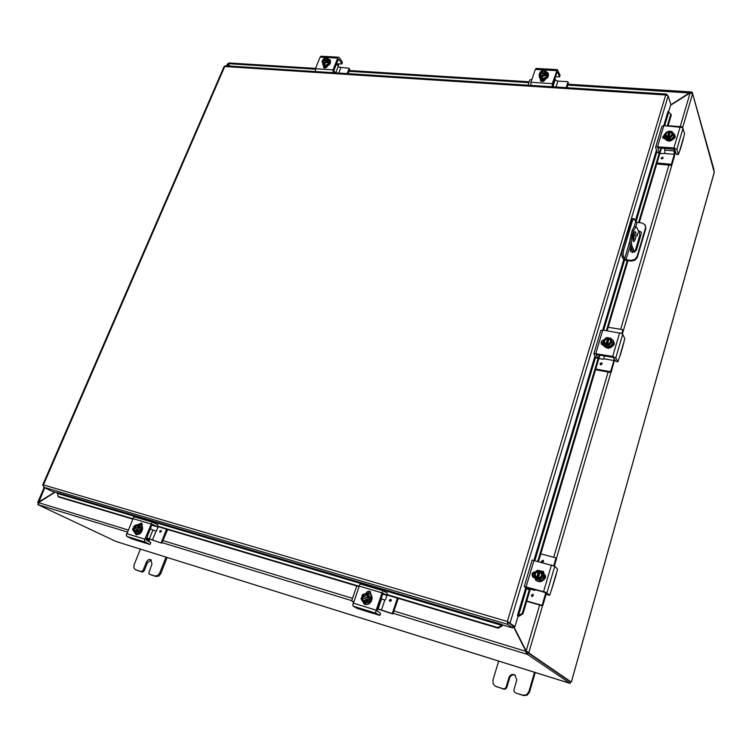 <?xml version="1.0" encoding="UTF-8"?>
<svg xmlns="http://www.w3.org/2000/svg" width="752" height="752" viewBox="0 0 752 752"><rect width="100%" height="100%" fill="white"/><g stroke="black" fill="none" stroke-linecap="round" stroke-linejoin="round"><path stroke-width="1.13" d="M495.136 686.106L503.868 689.189L505.654 688.992L506.81 687.507L506.105 687.112L504.94 688.597L503.154 688.785L495.136 686.106L493.199 684.029L492.917 680.231L498.67 661.074M534.503 672.279L528.835 691.784L526.503 694.792L522.875 695.177L516.21 693.184L523.561 695.562L527.18 695.186L529.511 692.188L535.217 672.514M515.101 692.611L514.133 691.567L513.973 689.65L516.803 680.015L514.97 674.958C512.234 673.792 510.223 674.638 508.944 677.514L509.649 677.928L506.81 687.507M506.105 687.112L508.944 677.514M515.299 675.183C512.676 674.318 510.787 675.24 509.649 677.928M136.291 570.063L141.968 571.962L143.322 571.755L144.346 570.505L143.237 570.007L142.213 571.247L140.859 571.464L135.426 569.687L133.912 567.91L134.1 564.846L140.408 549.101M150.503 574.688L156.002 576.511L158.747 576.088L160.806 573.579L167.141 557.467M165.995 557.1L159.706 573.08L157.647 575.581L154.903 576.013L149.526 574.255L148.755 573.362L151.979 563.915L150.823 559.695C148.971 559.131 147.486 559.949 146.367 562.129L147.477 562.646L144.346 570.505M143.237 570.007L146.367 562.129M151.34 560.024L147.477 562.646M633.052 240.95L634.331 232.133M635.731 232.208C636.352 236.579 635.684 239.728 633.748 241.665L633.099 241.063C632.479 236.701 633.137 233.543 635.083 231.588L635.731 232.208M637.856 233.054L637.235 235.987L637.856 233.054M634.782 226.709L633.945 226.982L632.094 230.61L633.551 230.789L636.06 226.86L637.047 227.8L639.961 234.821L634.857 252.061M632.094 230.61L629.809 240.828L630.326 245.321L631.783 245.5L634.669 252.164M631.783 245.5L631.266 241.016L632.225 235.226L630.768 235.047M632.366 252.522L633.278 252.089L630.326 245.321M635.026 251.958L639.961 234.821M633.551 230.789L632.225 235.226M229.51 66.054L228.683 64.305M54.755 492.146L37.619 502.656L38.192 503.135M38.662 502.533L44.763 487.757M229.576 66.063L228.373 63.694L228.928 62.971M670.549 105.261L690.101 92.966L692.583 93.746L682.581 127.868M513.033 625.871L525.855 651.166L526.475 654.099L526.945 652.492L513.484 626.181M526.306 651.476L394.095 611.019M227.565 63.807L229.294 66.044M228.73 64.512L228.166 63.826L227.264 65.913M542.587 605.633L542.295 604.721L541.487 605.191L542.587 605.633L528.769 652.783L526.146 650.997L513.588 626.209M539.663 605.003L526.146 650.997L528.769 652.783L527.246 652.313M127.182 531.955L38.455 504.818L38.484 502.646L55.046 492.231M691.173 92.928L690.966 91.913L670.652 104.904M690.016 93.022L567.835 85.079M38.455 504.818L38.014 504.216M691.37 92.28L692.282 92.336L692.037 93.163M526.945 652.492L527.932 652.792L527.462 654.4L393.324 613.369M527.462 654.4L570.091 683.361L570.495 681.914L527.932 652.792M692.611 93.652L714.259 172.349L571.595 681.18M570.195 681.707L571.21 682.017L571.652 681.246M571.21 682.017L528.731 652.915M37.835 504.63L116.156 541.525M116.052 541.496L570.091 683.361M714.08 169.999L692.282 92.336M631.351 247.671L630.599 251.394M638.194 230.573L641.24 232.095L641.296 233.665L636.418 250.172L632.545 252.55L630.411 251.055L631.05 246.976M623.446 256.667L625.044 259.459L630.853 260.389L631.154 261.076L626.068 260.399L623.117 258.923L622.007 256.479L623.446 256.667L623.088 253.715L623.718 249.871L622.28 249.683L621.641 253.527L622.007 256.479M645.423 225.459L645.789 228.646L644.99 224.679L641.935 222.996L636.173 222.16L633.974 218.616L632.103 218.635L622.28 249.683M645.507 227.931L637.047 256.592L634.688 259.543L630.853 260.389M631.154 261.076L634.989 260.23L637.348 257.278L637.047 256.592M630.881 221.013L632.319 221.173L633.974 218.616M645.789 228.646L637.348 257.278M632.949 240.593L634.622 234.962M632.319 221.173L623.718 249.871M634.152 238.252L633.814 239.399M641.353 232.453L638.495 231.278M132.446 519.021L58.722 497.016L58.036 496.414L57.34 492.682L501.866 624.442L502.543 624.921L502.214 625.974L501.819 625.401L497.664 627.544L498.059 628.146L502.214 625.974M58.036 496.414L132.596 518.654M157.45 526.071L358.883 586.146M386.857 594.494L497.664 627.544M57.406 493.462L501.828 625.373L501.866 624.442M519.171 616.198L522.978 613.745L522.264 613.322L518.457 615.775L519.171 616.198L518.1 615.879M518.457 615.775L517.489 615.409L525.733 587.81M522.264 613.322L529.314 589.653L526.776 587.331M537.774 561.208L598.16 358.319M606.394 330.654L627.253 260.559M638.542 222.601L659.316 152.816M667.315 125.922L670.831 114.116L671.32 114.915L668.039 125.969M663.762 125.65L668.02 111.371L670.831 114.116M522.978 613.745L530.545 588.29M533.723 577.602L533.911 576.981M538.535 561.415L599.927 354.982M602.869 345.093L603.095 344.341M607.127 330.777L627.986 260.653M630.693 251.535L631.642 248.339M639.275 222.686L661.506 147.928M664.242 138.735L664.495 137.87M157.3 526.438L358.742 586.569M386.716 594.917L498.059 628.146M667.212 95.213L666.507 94.085L665.708 94.968L668.171 95.946L670.803 104.396L668.613 111.738M509.837 622.844L507.863 621.866L508.531 622.609L514.951 626.613L507.346 621.49L507.75 624.386L512.667 627.929L502.543 624.921M514.951 626.613L518.147 615.907L517.489 615.409M507.826 621.838L513.146 626.341L512.667 627.929M57.509 492.964L51.879 491.291L43.55 487.164L43.437 484.899L507.346 621.49L665.708 94.968L224.726 66.524L43.437 484.899L42.714 484.955L43.052 485.407M666.507 94.085L225.393 65.791L224.058 66.627L42.714 484.955M666.78 95.081L666.968 94.451M508.531 622.609L510.053 623.06L668.171 95.946M508.239 622.788L507.75 624.386L43.55 487.164M136.309 534.202L136.657 534.747M138.133 534.343L136.319 534.681L135.228 533.676M149.996 544.439L150.842 542.624L149.996 544.439L145.202 542.079L144.563 540.97L144.826 539.184L151.932 522.584L152.929 522.33L157.817 524.858L157.168 526.776L151.725 525.178M152.788 522.302L134.664 516.906L133.659 517.15L126.27 535.339L126.928 536.449L131.788 538.808L137.315 540.575M145.991 543.264L135.614 540.049M149.78 539.325L148.633 541.525M152.618 524.435L151.678 525.272L146.067 539.861L150.748 542.568M150.09 544.495L146.725 543.48M157.168 526.776L157.817 524.858M152.769 524.473L157.074 526.71M147.495 540.961L148.699 538.874M141.827 523.401L139.477 524.614M138.095 524.605L141.348 523.035L142.006 526.297M137.851 524.652L140.257 524.887C144.581 526.795 140.436 535.64 135.971 534.005L133.715 531.363M133.922 528.553L134.458 527.368L133.442 526.861L138.857 528.496L134.467 527.378L133.978 528.571M140.502 525.028L140.765 525.15C145.089 527.049 140.953 535.903 136.488 534.268L135.764 533.939M132.925 528.214L132.596 529.587L133.339 530.856L136.084 531.692L138.312 529.84L134.523 530.94L132.925 528.214L133.339 530.856L134.552 532.369L138.095 531.25L138.312 529.84M137.729 529.699L133.489 528.383M139.957 529.032L139.411 530.386L138.396 529.878M133.442 526.861L135.698 525.018L133.471 526.861M138.857 528.496L138.443 525.845L139.665 527.359L138.941 528.524M137.701 524.586L138.443 525.845L135.698 525.018L137.701 524.586L139.421 525.46L141.385 528.224L139.816 532.115L138.095 531.25M141.385 528.224L139.665 527.359M133.687 528.477L134.627 530.987M137.372 525.827L134.232 527.133M134.035 527.03L137.278 525.77L138.293 528.318M139.816 532.115L136.281 533.224L134.552 532.369M137.08 534.39L137.607 534.606M158.258 526.729L156.35 531.156L152.891 530.028L149.319 538.949L161.746 543.198L167.658 529.53M142.25 524.182L141.761 525.394M161.746 543.198L146.631 537.877M162.404 542.794L160.712 542.681M161.351 531.579L160.044 532.266L159.734 531.091L161.05 530.395L161.351 531.579M152.891 530.028L150.306 528.703M140.624 525.075L141.291 523.42M161.37 542.277L166.549 529.201M149.319 538.949L146.715 537.661M321.292 56.268L320.126 57.096L315.398 68.742L315.492 71.572M333.108 72.7L333.023 69.851L337.733 58.101L338.475 57.246L339.274 57.622L342.433 62.284L341.878 63.92L337.902 63.958L337.751 65.612M338.409 63.807L338.494 66.637M338.372 59.436L338.983 59.474L338.212 59.718L333.973 70.293L334.762 72.803M341.897 63.873L342.433 62.284M324.507 66.261L324.093 67.83M327.552 65.969L327.477 66.157C326.255 67.981 324.958 68.404 323.595 67.417L323.586 65.725M338.983 59.474L341.859 63.713M327.919 58.722L329.987 59.784C330.748 63.083 329.085 65.123 324.996 65.922L322.937 64.869L322.58 62.773M330.137 60.038L330.325 60.282C331.096 63.572 329.432 65.621 325.334 66.42L323.125 65.114M328.69 61.072L323.398 60.752L322.758 59.756L327.947 60.057L328.69 61.072L328.276 62.106L326.979 61.072C325.569 62.623 324.272 62.895 323.097 61.899L322.881 60.827L322.298 60.818L322.044 62.002L325.55 62.764L327.524 61.1M326.847 61.241L322.881 60.827M327.59 61.128L327.336 62.322L324.084 63.666L322.335 60.799M322.721 59.775L324.723 58.101L322.758 59.756M327.947 60.057L327.374 58.252L329.696 60.968L328.492 63.976L325.24 65.321L322.044 62.002M327.233 59.051C326.039 58.167 324.77 58.477 323.426 59.972M323.012 61.015L323.172 61.993M327.374 58.252L324.723 58.101L326.509 57.66L327.374 58.252M323.294 59.784C324.714 58.233 326.001 57.96 327.176 58.957L327.402 60.028M328.549 59.314L328.013 60.085M328.492 63.976L327.336 62.322M325.24 65.321L324.084 63.666M324.375 66.58L326.612 67.304M324.366 66.618L326.199 67.586M349.097 68.338L349.793 69.663L348.853 68.197L339.387 67.276L336.548 63.854L337.902 63.958M335.204 72.831L333.85 70.876M349.107 68.639L347.142 73.602M349.793 69.663L348.214 73.668M364.466 603.856L365.058 604.636M367.258 604.326L365.096 604.646L363.601 603.339M380.54 613.303L379.826 615.38L376.056 613.237L375.596 612.081L382.599 591.166L383.417 590.799L387.242 593.14L386.594 595.283L382.279 594.042M383.304 590.781L360.678 584.05L359.841 584.407L352.791 605.059L353.271 606.215L357.153 608.377L363.686 610.455M374.477 613.792L361.778 609.872M377.683 609.035L376.921 611.019M383.05 593.14L376.874 610.709L380.531 613.256M379.826 615.38L375.615 614.14M383.172 593.178L386.547 595.236M379.873 615.418L380.587 613.294M370.548 591.824L367.277 593.159M366.13 593.262C367.098 591.392 368.433 590.809 370.153 591.523L371.112 595.189M364.579 593.873L369.411 593.779C374.458 596.439 370.219 605.896 364.842 603.95L363.94 603.555L361.599 599.711M361.787 597.577L362.351 596.186M369.608 593.901L369.815 594.014C374.863 596.674 370.633 606.131 365.246 604.176L364.156 603.668M361.938 595.941L369.599 598.479L361.938 595.941L362.596 594.597L364.494 593.892L361.985 595.951M361.468 597.473L361.101 599.015L362.238 600.528L365.669 601.572L368.189 599.513L363.507 600.566L361.468 597.473L362.238 600.528L363.771 602.267L367.954 601.092L368.189 599.513M367.455 599.335L362.173 597.69M369.599 598.479L369.082 600.021L368.273 599.551M362.295 597.765L362.746 596.411M368.706 597.981L367.916 594.926L369.448 596.665L368.79 598.009M366.769 593.422L367.916 594.926L364.494 593.892L366.769 593.422L370.811 597.464L369.317 601.891L367.954 601.092M370.811 597.464L369.448 596.665M362.323 597.784L363.592 600.613M366.75 594.954L362.84 596.251M362.69 596.157L366.675 594.907L368.001 597.765M369.317 601.891L365.143 603.057L363.771 602.267M365.716 604.298L366.713 604.589M381.405 610.239L384.789 600.105L381.527 598.836L378.134 608.97L392.995 613.82L398.278 598.366M392.544 613.876L377.316 608.876M393.296 613.435L391.736 613.406M352.791 601.656L351.786 600.51L356.758 585.977M384.798 600.115L385.541 599.673L387.092 595.029M391.35 600.679L389.762 601.393L389.339 600.077L390.937 599.363L391.35 600.679M381.527 598.836L380.822 598.404M352.115 601.271L353.562 601.722M392.497 612.965L397.404 598.103M353.496 601.92L352.97 601.76M378.134 608.97L377.419 608.556M536.279 68.488L535.321 69.419L530.921 82.278L530.837 85.38M552.194 86.753L552.297 83.622L557.27 69.682L560.052 75.134L559.526 76.854L555.455 76.779M557.063 72.089L553.002 84.092L553.472 86.837M541.186 79.43L540.782 81.009M545.256 79.28L545.181 79.496C543.64 81.714 542.051 82.043 540.415 80.502L540.453 78.988M557.533 72.117L559.526 76.713M546.112 71.44L548.152 73.151C548.603 76.638 546.685 78.669 542.399 79.233L539.363 77.381L539.259 75.134M548.246 73.414L548.387 73.687C548.838 77.174 546.92 79.204 542.634 79.768L539.504 77.653M546.713 73.903L540.303 73.527L539.88 72.436L546.168 72.803L546.328 75.05L545.115 73.922C543.292 75.811 541.675 75.98 540.284 74.429L540.143 73.63L539.438 73.611L539.165 74.918L540.368 75.595L543.583 75.783L545.773 73.959M544.984 74.11L540.143 73.63M545.858 73.987L545.585 75.303L541.807 76.77L539.485 73.593M539.823 72.465L542.06 70.613L539.88 72.436M546.168 72.803L545.275 70.801L547.512 73.781L546.394 77.099L542.624 78.565L539.983 76.713L539.165 74.918M545.407 72.079C543.969 70.641 542.371 70.838 540.622 72.681M540.237 73.828L540.34 74.533M545.275 70.801L542.06 70.613L544.053 70.133L545.275 70.801M540.528 72.474C542.361 70.585 543.978 70.425 545.369 71.976L545.51 72.765M546.713 71.976L546.243 72.841M546.394 77.099L545.585 75.303M542.624 78.565L541.807 76.77M541.026 79.919L544.382 80.661M540.979 80.06L543.837 81.047M567.957 81.902L568.437 83.265L567.6 81.677L557.956 81.084L556.273 80.596L554.816 78.669M528.026 85.202L529.869 79.815L531.88 79.477M567.967 82.165L566.153 87.646M568.437 83.265L566.97 87.702M545.322 575.195L545.595 577.621L544.044 579.548M555.615 576.615L557.495 569.085L554.769 566.218L532.143 560.061L524.247 586.466L545.67 592.247L549.684 595.311L547.588 594.729M556.095 574.086L551.376 590.264L555.662 576.521M547.531 594.71L544.392 592.2L526.738 587.453M551.376 590.264L549.684 595.311M530.01 588.139L529.37 589.662L527.284 589.079M534.7 572.366L534.55 572.902M533.892 575.111L533.224 577.339C531.984 574.998 532.604 573.297 535.114 572.263M534.089 577.724L532.895 577.094C531.213 573.992 532.125 572.197 535.64 571.708M527.218 589.06L524.247 586.466M537.849 570.345L543.32 571.473L544.824 577.226C542.671 581.54 539.616 582.509 535.65 580.149L534.061 574.349M543.452 571.605L545.115 577.489C542.972 581.804 539.917 582.772 535.95 580.412L535.819 580.29M536.355 578.551L538.686 570.608L539.316 571.078L536.947 579.078L535.01 578.26L534.343 575.825L536.364 578.457M541.872 571.464L542.935 576.079L543.922 576.981L542.859 572.375L540.284 570.965L540.538 572.244C542.286 575.177 541.496 577.113 538.159 578.053L538.498 579.501L536.947 579.078M540.002 571.849L538.31 578.053M539.316 571.078L540.162 571.304M538.686 570.608L535.537 571.83L537.389 570.26L538.733 570.542M537.915 578.88L541.083 577.658L542.267 573.644L540.246 571.031M540.585 572.291L540.115 571.952M538.554 571.529C535.245 572.469 534.446 574.396 536.167 577.32M536.608 577.63L536.101 577.263C534.315 574.331 535.095 572.394 538.441 571.426M535.537 571.83L534.343 575.825L533.958 573.654L535.537 571.83M542.935 576.079L539.504 579.482L537.906 578.974M543.922 576.981L540.491 580.375L539.504 579.482M540.491 580.375L536.016 579.153L535.01 578.26M535.302 572.075L536.044 571.351M535.621 589.7L544.974 592.491M546.3 593.638L542.906 605.228M540.782 553.876L555.418 557.702L556.424 559.065L556.132 558.332M530.301 589.107L534.766 590.348L535.565 589.888M541.901 562.299L542.972 560.212L543.452 560.475L542.737 562.524M533.29 594.522L532.181 596.627L532.867 594.296L531.41 595.161L531.758 596.411M541.487 605.191L526.757 601.017M542.098 605.698L526.673 601.318M542.295 604.721L545.698 593.112M556.424 559.065L554.412 565.955M553.754 565.636L555.85 558.492M613.97 342.188L614.281 344.256L612.833 346.033M623.013 345.685L624.78 338.597L622.694 334.283L621.575 333.409L602.794 330.062L600.839 330.419M599.41 354.897L598.338 358.29L596.139 357.924L593.911 354.098L594.212 353.496L612.692 356.42L615.785 357.886L617.881 361.731L615.926 361.383M623.54 343.053L619.742 356.439M615.803 361.364L613.303 357.435L596.251 354.521M619.357 357.379L617.881 361.731M603.038 342.724L602.38 344.905M598.188 358.281L596.167 354.794M603.339 341.041L601.647 344.341M603.386 345.206L601.356 343.927C600.716 341.84 601.581 340.487 603.959 339.866M609.618 337.968L613.294 340.383L613.594 343.758C610.643 348.458 607.278 349.031 603.527 345.469L603.424 341.38M613.388 340.581L613.82 344.181C610.868 348.881 607.513 349.445 603.753 345.892L603.659 345.694M605.717 344.726L607.813 337.648L608.265 338.485L606.168 345.553L605.717 344.726L604.392 344.66L603.724 342.508L605.727 344.632M610.831 338.306L612.72 343.617L610.831 338.306L609.289 337.949L609.073 338.673L610.342 339.829C610.991 342.094 610.032 343.532 607.447 344.153L607.672 345.807L606.168 345.553M609.073 338.673L607.588 344.143M608.265 338.485L609.092 338.616M607.785 337.695L604.777 338.973L606.497 337.582L607.813 337.648M607.231 344.886L610.248 343.608L611.291 340.064L609.289 337.949L608.001 337.986M610.38 339.895L609.158 338.832M607.654 338.579C605.106 339.19 604.138 340.618 604.74 342.865M605.943 343.908L604.693 342.771C604.016 340.506 604.975 339.049 607.569 338.419M604.777 338.973L603.724 342.508L603.283 340.759L604.777 338.973M611.968 342.207L608.735 345.394L607.221 344.98M612.72 343.617L609.505 346.794L608.735 345.394M609.505 346.794L605.172 346.052L604.392 344.66M614.224 344.454L614.158 342.733M604.185 355.724L603.959 358.807L613.876 360.537L614.205 358.469M614.704 359.381L611.235 371.977L610.765 371.15L610.004 371.61L595.744 369.053M608.171 327.289L622.336 329.573L623.211 331.106L671.921 164.867L671.555 163.795L670.831 164.246L657.032 162.968M610.004 371.61L610.474 372.437L611.235 371.977M598.883 358.516L603.198 359.268L603.959 358.807M601.468 362.812L602.173 363.291L600.857 364.88L600.152 364.4L601.468 362.812M610.474 372.437L595.537 369.749M610.765 371.15L613.876 360.537M623.211 331.106L622.383 333.926M621.801 333.531L622.769 330.222M674.873 135.454L675.221 137.231L673.867 138.876M682.872 140.577L684.546 133.875L682.976 128.442L681.97 127.436L663.837 125.65L661.863 126.411M661.008 147.89L659.485 152.816L657.38 152.562L655.659 147.646L656.035 146.772L673.952 147.928L676.819 149.46L678.417 154.414L676.518 154.31M683.436 137.879L679.78 150.409M676.396 154.235L674.431 149.225L657.925 147.871M679.714 150.635L678.417 154.414M664.401 136.469L663.772 138.603M659.363 152.741L657.812 148.247M664.665 135.473L662.822 137.907M664.806 138.8L662.54 137.381L664.806 134.185M672.279 132.202L674.61 134.542L674.6 136.657C671.254 141.32 667.898 141.771 664.542 138.02L665.003 134.796M674.676 134.796L674.779 137.193C671.433 141.855 668.077 142.307 664.721 138.556L664.646 138.293M667.24 137.325L669.111 131.027L669.459 132.089L667.588 138.387L667.24 137.325L665.943 137.437L665.276 135.529L667.25 137.24M668.707 137.353L671.583 136.037L672.514 132.878L672.006 131.468L670.54 131.177L670.342 131.826L671.809 133.207C672.044 134.993 671.066 136.159 668.895 136.704L669.045 138.509L667.588 138.387M670.342 131.826L669.036 136.685M669.459 132.089L670.37 132.164M669.083 131.064L666.216 132.38L669.111 131.027M673.181 134.796L670.145 137.776L670.728 139.571L673.754 136.591L672.514 132.878L670.54 131.177M671.837 133.301L670.408 132.032M668.96 131.91C666.836 132.437 665.858 133.583 666.028 135.332M667.438 136.591L665.99 135.219C665.746 133.433 666.714 132.267 668.885 131.713M666.216 132.38L665.276 135.529L664.777 134.119L666.216 132.38M670.145 137.776L668.697 137.447M670.728 139.571L666.535 139.223L665.943 137.437M666.535 139.223L664.777 134.119M669.412 131.957L670.361 131.882M675.07 137.616L675.042 136.582M674.516 150.926L664.909 150.099L664.73 153.493L674.328 154.329L673.905 149.028M675.127 150.325L674.535 155.927L671.921 164.867M668.114 125.716L681.829 126.768L682.374 127.69M670.831 164.246L671.639 165.205M659.824 153.577L664.73 153.493M663.189 157.704L662.418 157.168L663.189 157.694L661.873 158.992L661.093 158.446L662.418 157.149L661.102 158.456M664.909 150.099L664.26 148.163M671.188 165.318L656.731 163.974M671.555 163.795L674.328 154.329M522.875 695.177L523.561 695.562M503.154 688.785L503.868 689.189M516.21 693.184L515.515 692.789M496.64 686.849L495.916 686.444M529.511 692.188L528.835 691.784M154.903 576.013L156.002 576.511M140.859 571.464L141.968 571.962M150.776 574.81L149.667 574.312M136.808 570.289L135.689 569.79M160.806 573.579L159.706 573.08M632.78 250.952L632.319 252.512M553.698 557.251L608.114 372.014M620.663 329.301L668.913 165.102M680.212 126.637L690.101 92.966M675.587 151.735L674.995 153.756M610.944 372.353L556.377 558.576M38.484 502.646L128.009 529.934M163.24 540.669L352.528 598.348M351.757 600.66L162.423 542.737M528.91 82.626L349.144 71.299M315.267 69.165L228.373 63.694M571.539 681.35L714.306 171.945M115.921 541.449L568.691 682.966M630.326 249.391L630.637 250.087M625.984 259.741L630.298 245.246M632.911 236.495L634.115 232.471M635.788 226.831L637.104 222.432M635.647 221.69L634.096 226.869M629.8 241.27L624.508 259.008M668.829 111.747L664.655 125.716M656.985 151.434L635.929 222.009M624.583 260.004L603.64 330.203M595.631 357.05L534.935 560.456M526.56 588.506L518.429 615.766M533.976 560.202L594.982 355.94M602.709 330.053L623.756 259.581M635.318 220.891L656.487 150.005M132.643 518.523L150.926 523.975M126.928 536.449L145.202 542.079M148.388 539.663L146.189 538.987M144.826 539.184L126.533 533.572M152.412 540.143L155.974 531.213M161.06 530.404L159.753 531.1L160.054 532.275M161.022 530.893L160.571 532.031L161.022 530.893M333.023 69.851L315.398 68.742M337.733 65.086L338.24 63.826M320.126 57.096L337.733 58.101M323.51 65.913L324.234 66.937M338.738 73.066L340.882 67.708M338.278 66.373L335.683 72.869M358.93 586.005L381.706 592.792M353.271 606.215L376.056 613.237M375.906 610.088L353.092 603.095M390.946 599.363L389.357 600.087L389.771 601.403M390.758 599.842L390.326 601.139L390.758 599.842M552.297 83.622L530.921 82.278M535.321 69.419L556.649 70.632M540.378 79.195L540.885 80.314M555.982 86.997L557.956 81.084M555.239 79.627L553.105 86.001M526.146 586.71L534.061 560.221M546.948 592.914L554.769 566.218M551.46 564.837L543.611 591.551M543.452 560.484L541.525 561.067L541.825 562.242M542.126 561.321L543.423 561.659L542.126 561.321M532.021 595.405L533.328 595.772L532.021 595.405M595.791 353.496L602.794 330.062M615.785 357.886L622.694 334.283M619.629 332.807L612.692 356.42M602.173 363.291L601.478 362.831L600.087 363.667L600.152 364.4M600.641 363.93L601.91 364.156L600.641 363.93M657.605 146.527L663.837 125.65M676.819 149.46L682.976 128.442M680.128 126.9L673.952 147.928M661.619 158.268L662.841 158.381L661.619 158.268M149.526 574.255L150.635 574.763M136.544 570.185L135.426 569.687M636.06 226.86L634.613 226.69M37.619 502.656L44.189 487.475M226.672 65.875L227.583 63.77M526.165 651.006L526.72 651.514M228.862 62.961L315.539 68.394M349.454 70.519L529.201 81.78M568.127 84.215L690.966 91.913M146.02 543.282L136.836 540.444M152.929 522.33L134.664 516.906M135.501 533.817L136.018 534.08M140.257 524.887L140.765 525.15M142.26 525.563L141.009 525.281M321.038 56.212L338.635 57.218M329.987 59.784L330.325 60.282M322.937 64.869L323.275 65.368M324.836 67.99L324.45 67.492M324.986 67.981L324.253 67.219M324.168 67.116L325.249 67.953M324.657 66.947L326.048 67.671M387.289 593.187L386.594 595.283M374.618 613.858L363.178 610.323M383.417 590.799L360.678 584.05M371.319 594.503L369.505 593.826M352.876 601.713L352.021 601.233M536.082 68.432L557.401 69.645M560.061 75.275L559.535 76.836M548.152 73.151L548.387 73.687M539.363 77.381L539.607 77.917M540.782 80.849L541.412 81.376M540.801 80.699L542.23 81.507M540.97 80.088L543.63 81.169M529.37 589.662L527.255 589.079M549.712 595.321L547.559 594.729M555.69 557.862L556.273 558.435M598.244 358.328L596.204 357.98M617.937 361.778L615.86 361.411M623.079 345.535L619.986 356.119M600.857 330.372L593.864 353.76M622.741 329.855L623.182 330.73M659.429 152.825L657.455 152.656M678.483 154.508L676.48 154.329M682.957 140.37L680.222 149.761M661.892 126.355L655.65 147.195M664.542 138.02L664.721 138.556M674.61 134.542L674.779 135.078M682.252 127.069L682.468 127.765"/></g></svg>
